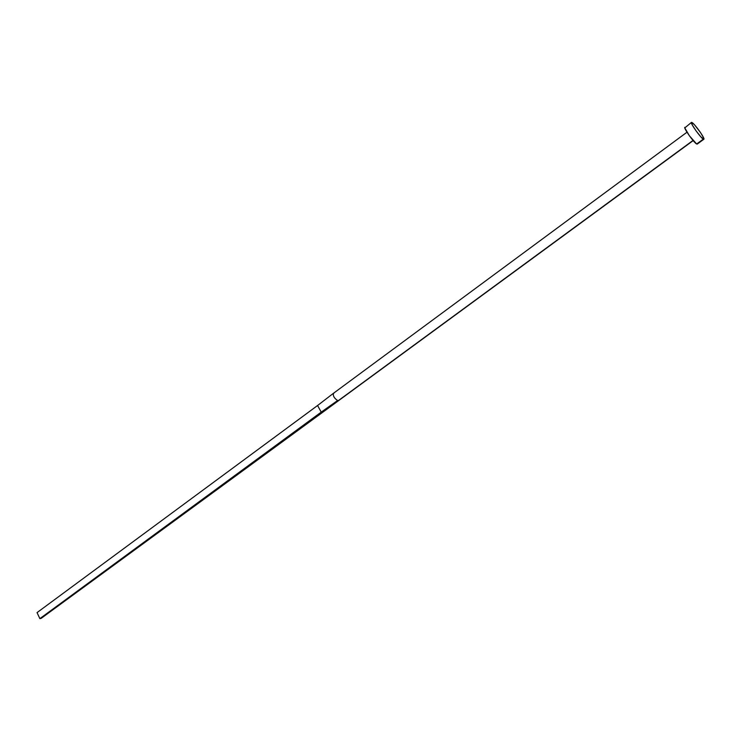 <?xml version="1.0" encoding="UTF-8"?>
<svg xmlns="http://www.w3.org/2000/svg" width="741" height="741" viewBox="0 0 741 741"><rect width="100%" height="100%" fill="white"/><g stroke="black" fill="none" stroke-linecap="round" stroke-linejoin="round"><path stroke-width="1.11" d="M338.304 400.64L693.02 140.447L338.304 400.64L337.609 400.52L338.304 400.64M703.32 139.132L696.66 143.995L703.32 139.132C700.56 137.817 689.936 122.811 691.464 122.404L692.048 122.534C694.882 123.997 705.349 138.78 703.857 139.243L700.829 136.835L696.031 130.833L692.196 124.821L691.603 122.367L694.549 124.859L700.44 132.444L703.607 137.817L703.941 139.104L703.32 139.132M684.86 127.304C683.276 127.748 693.863 142.717 696.66 143.995L689.362 135.742L684.795 127.897L691.464 122.404M334.08 393.063L333.515 393.239C332.792 395.74 334.154 398.167 337.609 400.52C334.21 398.232 332.829 395.824 333.469 393.276M333.478 393.267L317.574 405.512L321.214 412.126L337.609 400.52L321.214 412.126L322.354 412.07L338.832 400.473L41.209 618.327L322.354 412.07L321.214 412.126L39.866 618.633L321.214 412.126L317.574 405.512L333.283 393.415M41.209 618.327L39.866 618.633L37.05 612.603L317.574 405.512L37.05 612.603L39.866 618.633L41.209 618.327M693.159 140.605L338.22 400.909M703.857 139.243L697.216 144.097M686.981 132.213L333.024 393.619"/></g></svg>
